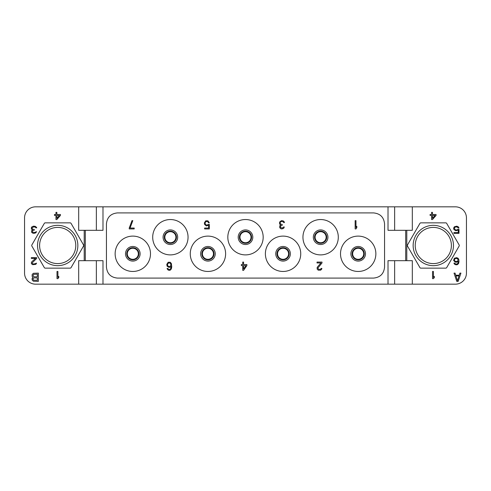<?xml version="1.0" encoding="UTF-8"?>
<svg xmlns="http://www.w3.org/2000/svg" width="491" height="491" viewBox="0 0 491 491"><rect width="100%" height="100%" fill="white"/><g stroke="black" fill="none" stroke-linecap="round" stroke-linejoin="round"><path stroke-width="0.74" d="M96.359 284.166L412.317 284.166L412.317 260.69L405.689 260.69L405.689 230.31L412.317 230.31L412.317 206.834L35.598 206.834A11.047 11.047 0 0 0 24.55 217.881L24.55 273.119A11.047 11.047 0 0 0 35.598 284.166L96.359 284.166L96.359 260.69M412.317 284.166L455.403 284.166A11.047 11.047 0 0 0 466.45 273.119L466.45 217.881A11.047 11.047 0 0 0 455.403 206.834L412.317 206.834M459.14 244.948L446.7 223.405A1.105 1.105 0 0 0 445.742 222.853L420.873 222.853A1.105 1.105 0 0 0 419.915 223.405L407.475 244.948A1.105 1.105 0 0 0 407.475 246.052L419.915 267.595A1.105 1.105 0 0 0 420.873 268.147L445.742 268.147A1.105 1.105 0 0 0 446.7 267.595L459.14 246.052A1.105 1.105 0 0 0 459.14 244.948M456.783 281.404L458.164 281.404L460.926 273.119L459.889 273.119L459.202 275.236L455.746 275.236L455.059 273.119L454.022 273.119L456.783 281.404M432.534 271.462L432.534 278.642L433.43 278.642L434.332 277.575L434.326 276.353L433.43 277.421L433.43 271.462L432.534 271.462M432.479 219.538L436.069 215.414L436.069 214.499L432.479 214.499L432.479 212.358L431.583 212.358L431.583 214.499L430.085 214.499L430.085 215.414L431.583 215.414L431.583 219.538L432.479 219.538M457.943 229.377L456.747 229.984L455.255 229.831L454.353 228.309L454.807 227.388L455.851 226.928L457.348 227.081L458.097 228.002L458.993 228.002L458.244 226.781L456.747 226.167L454.353 226.781L453.61 228.155L453.905 229.53L455.851 230.752L458.244 230.138L458.244 232.587L453.905 232.587L453.905 233.348L458.993 233.348L458.993 229.377L457.943 229.377M457.195 263.919L455.851 264.072L454.654 263.151L453.905 263.151L454.506 264.219L456.004 264.833L457.348 264.68L458.545 263.612L458.993 261.777L458.846 259.641L458.097 258.266L456.599 257.652L454.353 258.266L453.61 260.402L455.102 262.084L456.599 262.237L458.244 261.47L457.943 263.151L457.201 263.919M405.689 230.31L388.013 230.31L388.013 206.834M388.013 284.166L388.013 260.69L405.689 260.69M102.987 284.166L102.987 260.69L85.311 260.69L85.311 230.31L102.987 230.31L102.987 206.834M394.641 284.166L394.641 260.69M78.683 284.166L78.683 260.69L84.206 260.69L84.206 230.31L78.683 230.31L78.683 206.834M70.127 222.853L45.258 222.853A1.105 1.105 0 0 0 44.3 223.405L31.86 244.948A1.105 1.105 0 0 0 31.86 246.052L44.3 267.595A1.105 1.105 0 0 0 45.258 268.147L70.127 268.147A1.105 1.105 0 0 0 71.085 267.595L83.525 246.052A1.105 1.105 0 0 0 83.525 244.948L71.085 223.405A1.105 1.105 0 0 0 70.127 222.853M32.148 276.47L33.007 277.347L32.142 278.231M32.148 278.231L32.142 279.993M32.148 279.993L33.351 281.226L38.359 281.404L38.359 273.119L33.351 273.297L32.148 274.53L32.142 276.47M57.005 271.462L57.005 278.642L57.901 278.642L58.797 277.575L58.797 276.353L57.901 277.421L57.901 271.462L57.005 271.462M31.32 227.849L31.467 229.07L32.516 229.831L31.614 230.752L31.614 232.28L32.811 233.194L33.861 233.348L35.806 232.887L36.555 231.666L34.309 232.587L32.516 232.126L32.516 230.752L34.309 230.138L34.309 229.53L32.363 229.07L32.062 227.849L33.56 226.928L35.205 227.081L35.953 227.849L36.702 227.849L36.555 227.388L35.205 226.32L33.413 226.167L31.768 226.928L31.314 227.849M31.32 262.845L31.467 263.765L32.664 264.68L35.806 264.373L36.555 263.151L33.713 264.072L32.516 263.612L32.216 262.845L36.702 258.413L36.702 257.652L31.32 257.652L31.32 258.413L35.505 258.413L31.768 261.777L31.314 262.845M56.864 219.538L60.454 215.414L60.454 214.499L56.864 214.499L56.864 212.358L55.968 212.358L55.968 214.499L54.47 214.499L54.47 215.414L55.968 215.414L55.968 219.538L56.864 219.538M451.395 245.5A18.087 18.087 0 0 1 433.308 263.593A18.087 18.087 0 0 1 415.22 245.5A18.087 18.087 0 0 1 433.308 227.407A18.087 18.087 0 0 1 451.395 245.5M453.469 245.5A20.162 20.162 0 0 1 433.308 265.662A20.162 20.162 0 0 1 413.146 245.5A20.162 20.162 0 0 1 433.308 225.338A20.162 20.162 0 0 1 453.469 245.5M75.78 245.5A18.087 18.087 0 0 1 57.693 263.593A18.087 18.087 0 0 1 39.605 245.5A18.087 18.087 0 0 1 57.693 227.407A18.087 18.087 0 0 1 75.78 245.5M77.854 245.5A20.162 20.162 0 0 1 57.693 265.662A20.162 20.162 0 0 1 37.531 245.5A20.162 20.162 0 0 1 57.693 225.338A20.162 20.162 0 0 1 77.854 245.5M352.661 253.786A5.524 5.524 0 0 1 358.185 248.262A5.524 5.524 0 0 1 363.708 253.786A5.524 5.524 0 0 1 358.185 259.309A5.524 5.524 0 0 1 352.661 253.786M352.36 253.786A5.824 5.824 0 0 1 358.185 247.955A5.824 5.824 0 0 1 364.015 253.786A5.824 5.824 0 0 1 358.185 259.616A5.824 5.824 0 0 1 352.36 253.786M352.108 253.786A6.076 6.076 0 0 0 358.185 259.862A6.076 6.076 0 0 0 364.261 253.786A6.076 6.076 0 0 0 358.185 247.71A6.076 6.076 0 0 0 352.108 253.786A6.076 6.076 0 0 1 358.185 247.71A6.076 6.076 0 0 1 364.261 253.786A6.076 6.076 0 0 1 358.185 259.862A6.076 6.076 0 0 1 352.108 253.786M375.861 253.786A17.676 17.676 0 0 1 358.185 271.462A17.676 17.676 0 0 1 340.508 253.786A17.676 17.676 0 0 1 358.185 236.11A17.676 17.676 0 0 1 375.861 253.786M106.437 267.055C107.093 273.757 110.77 277.433 117.478 278.09L373.522 278.09C380.23 277.433 383.907 273.757 384.563 267.055L384.563 223.945C383.907 217.243 380.23 213.567 373.522 212.91L117.478 212.91C110.77 213.567 107.093 217.243 106.437 223.945L106.437 267.055M115.139 253.786A17.676 17.676 0 0 1 132.816 236.11A17.676 17.676 0 0 1 150.492 253.786A17.676 17.676 0 0 1 132.816 271.462A17.676 17.676 0 0 1 115.139 253.786M152.701 237.214A17.676 17.676 0 0 1 170.377 219.538A17.676 17.676 0 0 1 188.053 237.214A17.676 17.676 0 0 1 170.377 254.89A17.676 17.676 0 0 1 152.701 237.214M190.263 253.786A17.676 17.676 0 0 1 207.939 236.11A17.676 17.676 0 0 1 225.615 253.786A17.676 17.676 0 0 1 207.939 271.462A17.676 17.676 0 0 1 190.263 253.786M227.824 237.214A17.676 17.676 0 0 1 245.5 219.538A17.676 17.676 0 0 1 263.176 237.214A17.676 17.676 0 0 1 245.5 254.89A17.676 17.676 0 0 1 227.824 237.214M265.385 253.786A17.676 17.676 0 0 1 283.062 236.11A17.676 17.676 0 0 1 300.738 253.786A17.676 17.676 0 0 1 283.062 271.462A17.676 17.676 0 0 1 265.385 253.786M302.947 237.214A17.676 17.676 0 0 1 320.623 219.538A17.676 17.676 0 0 1 338.299 237.214A17.676 17.676 0 0 1 320.623 254.89A17.676 17.676 0 0 1 302.947 237.214M126.739 253.786A6.076 6.076 0 0 1 132.816 247.71A6.076 6.076 0 0 1 138.892 253.786A6.076 6.076 0 0 1 132.816 259.862A6.076 6.076 0 0 1 126.739 253.786M126.991 253.786A5.824 5.824 0 0 1 132.816 247.955A5.824 5.824 0 0 1 138.646 253.786A5.824 5.824 0 0 1 132.816 259.616A5.824 5.824 0 0 1 126.991 253.786M127.292 253.786A5.524 5.524 0 0 1 132.816 248.262A5.524 5.524 0 0 1 138.339 253.786A5.524 5.524 0 0 1 132.816 259.309A5.524 5.524 0 0 1 127.292 253.786M164.301 237.214A6.076 6.076 0 0 1 170.377 231.138A6.076 6.076 0 0 1 176.453 237.214A6.076 6.076 0 0 1 170.377 243.29A6.076 6.076 0 0 1 164.301 237.214M164.553 237.214A5.824 5.824 0 0 1 170.377 231.384A5.824 5.824 0 0 1 176.201 237.214A5.824 5.824 0 0 1 170.377 243.045A5.824 5.824 0 0 1 164.553 237.214M164.853 237.214A5.524 5.524 0 0 1 170.377 231.691A5.524 5.524 0 0 1 175.901 237.214A5.524 5.524 0 0 1 170.377 242.738A5.524 5.524 0 0 1 164.853 237.214M201.862 253.786A6.076 6.076 0 0 1 207.939 247.71A6.076 6.076 0 0 1 214.015 253.786A6.076 6.076 0 0 1 207.939 259.862A6.076 6.076 0 0 1 201.862 253.786M202.114 253.786A5.824 5.824 0 0 1 207.939 247.955A5.824 5.824 0 0 1 213.769 253.786A5.824 5.824 0 0 1 207.939 259.616A5.824 5.824 0 0 1 202.114 253.786M202.415 253.786A5.524 5.524 0 0 1 207.939 248.262A5.524 5.524 0 0 1 213.462 253.786A5.524 5.524 0 0 1 207.939 259.309A5.524 5.524 0 0 1 202.415 253.786M239.424 237.214A6.076 6.076 0 0 1 245.5 231.138A6.076 6.076 0 0 1 251.576 237.214A6.076 6.076 0 0 1 245.5 243.29A6.076 6.076 0 0 1 239.424 237.214M239.669 237.214A5.824 5.824 0 0 1 245.5 231.384A5.824 5.824 0 0 1 251.331 237.214A5.824 5.824 0 0 1 245.5 243.045A5.824 5.824 0 0 1 239.669 237.214M239.976 237.214A5.524 5.524 0 0 1 245.5 231.691A5.524 5.524 0 0 1 251.024 237.214A5.524 5.524 0 0 1 245.5 242.738A5.524 5.524 0 0 1 239.976 237.214M276.985 253.786A6.076 6.076 0 0 1 283.062 247.71A6.076 6.076 0 0 1 289.138 253.786A6.076 6.076 0 0 1 283.062 259.862A6.076 6.076 0 0 1 276.985 253.786M277.231 253.786A5.824 5.824 0 0 1 283.062 247.955A5.824 5.824 0 0 1 288.886 253.786A5.824 5.824 0 0 1 283.062 259.616A5.824 5.824 0 0 1 277.231 253.786M277.538 253.786A5.524 5.524 0 0 1 283.062 248.262A5.524 5.524 0 0 1 288.585 253.786A5.524 5.524 0 0 1 283.062 259.309A5.524 5.524 0 0 1 277.538 253.786M314.547 237.214A6.076 6.076 0 0 1 320.623 231.138A6.076 6.076 0 0 1 326.699 237.214A6.076 6.076 0 0 1 320.623 243.29A6.076 6.076 0 0 1 314.547 237.214M314.792 237.214A5.824 5.824 0 0 1 320.623 231.384A5.824 5.824 0 0 1 326.447 237.214A5.824 5.824 0 0 1 320.623 243.045A5.824 5.824 0 0 1 314.792 237.214M315.099 237.214A5.524 5.524 0 0 1 320.623 231.691A5.524 5.524 0 0 1 326.147 237.214A5.524 5.524 0 0 1 320.623 242.738A5.524 5.524 0 0 1 315.099 237.214M355.146 220.643L355.146 228.929L355.975 228.929L356.804 227.695L356.804 226.283L355.975 227.517L355.975 220.643L355.146 220.643M129.225 228.045L129.225 228.929L134.196 228.929L134.196 228.045L130.054 228.045L132.816 220.643L131.987 220.643L129.225 228.045M171.341 268.945L171.758 266.834L171.341 263.483L170.236 262.249L168.168 262.249L166.787 264.361L167.063 266.128L168.855 267.362L170.236 267.184L171.071 266.478L170.794 268.417L169.683 269.473M169.69 269.473L168.855 269.473L167.75 268.417L167.063 268.417L167.615 269.651L168.996 270.357L170.236 270.179L171.347 268.945M169.69 266.478L168.72 266.478L167.615 265.594L167.615 264.011L168.72 262.955L170.101 263.127L170.794 264.011L170.794 265.594L169.683 266.478M318.278 270.179L320.623 270.179L321.728 269.123L321.863 268.417L321.175 268.417L320.482 269.301L318.555 269.301L317.861 268.068L322.004 262.955L322.004 262.071L317.033 262.071L317.033 262.955L320.899 262.955L317.168 267.362L317.168 269.123L318.272 270.179M284.025 221.527L283.062 220.821L281.404 220.643L279.606 222.055L279.606 223.994L280.576 224.872L279.747 225.934L279.747 227.695L280.852 228.751L281.816 228.929L283.614 228.401L284.301 226.989L283.614 226.989L282.233 228.045L280.576 227.517L280.576 225.934L282.233 225.228L282.233 224.522L280.435 223.994L280.165 222.583L280.576 221.877L281.546 221.527L283.062 221.699L283.755 222.583L284.442 222.583L284.031 221.527M243.567 270.357L246.881 265.594L246.881 264.539L243.567 264.539L243.567 262.071L242.738 262.071L242.738 264.539L241.357 264.539L241.357 265.594L242.738 265.594L242.738 270.357L243.567 270.357M245.917 265.594L243.567 268.945L243.567 265.594L245.917 265.594M206.416 221.527L207.797 221.699L208.491 222.761L209.319 222.761L207.939 220.821L205.729 220.821L204.348 222.932L204.624 224.522L206.416 225.934L208.632 225.228L208.632 228.045L204.624 228.045L204.624 228.929L209.319 228.929L209.319 224.344L208.356 224.344L207.245 225.05M207.251 225.05L205.87 224.872L205.042 223.466L205.453 222.055L206.423 221.527M96.359 206.834L96.359 230.31M84.206 230.31L85.311 230.31M85.311 260.69L84.206 260.69M37.322 280.349L33.529 280.171L33.007 279.287L33.179 278.409L34.045 277.881L37.322 277.881L37.322 280.349M33.007 275.764L33.529 274.352L37.322 274.174L37.322 276.82L34.045 276.82L33.007 275.764M59.405 215.414L56.864 218.317L56.864 215.414L59.405 215.414M394.641 206.834L394.641 230.31M457.477 280.699L455.918 275.942L459.03 275.942L457.477 280.699M435.02 215.414L432.479 218.317L432.479 215.414L435.02 215.414M457.195 261.316L455.703 261.47L454.506 260.709L454.506 259.334L455.703 258.413L457.195 258.567L457.943 259.334L457.943 260.709L457.201 261.316M406.793 260.69L406.793 230.31M350.881 253.786A7.304 7.304 0 0 0 358.185 261.089A7.304 7.304 0 0 0 365.488 253.786A7.304 7.304 0 0 0 358.185 246.482A7.304 7.304 0 0 0 350.881 253.786M125.512 253.786A7.304 7.304 0 0 0 132.816 261.089A7.304 7.304 0 0 0 140.119 253.786A7.304 7.304 0 0 0 132.816 246.482A7.304 7.304 0 0 0 125.512 253.786M163.073 237.214A7.304 7.304 0 0 0 170.377 244.518A7.304 7.304 0 0 0 177.681 237.214A7.304 7.304 0 0 0 170.377 229.911A7.304 7.304 0 0 0 163.073 237.214M200.635 253.786A7.304 7.304 0 0 0 207.939 261.089A7.304 7.304 0 0 0 215.242 253.786A7.304 7.304 0 0 0 207.939 246.482A7.304 7.304 0 0 0 200.635 253.786M238.196 237.214A7.304 7.304 0 0 0 245.5 244.518A7.304 7.304 0 0 0 252.804 237.214A7.304 7.304 0 0 0 245.5 229.911A7.304 7.304 0 0 0 238.196 237.214M275.758 253.786A7.304 7.304 0 0 0 283.062 261.089A7.304 7.304 0 0 0 290.365 253.786A7.304 7.304 0 0 0 283.062 246.482A7.304 7.304 0 0 0 275.758 253.786M313.319 237.214A7.304 7.304 0 0 0 320.623 244.518A7.304 7.304 0 0 0 327.927 237.214A7.304 7.304 0 0 0 320.623 229.911A7.304 7.304 0 0 0 313.319 237.214"/></g></svg>
